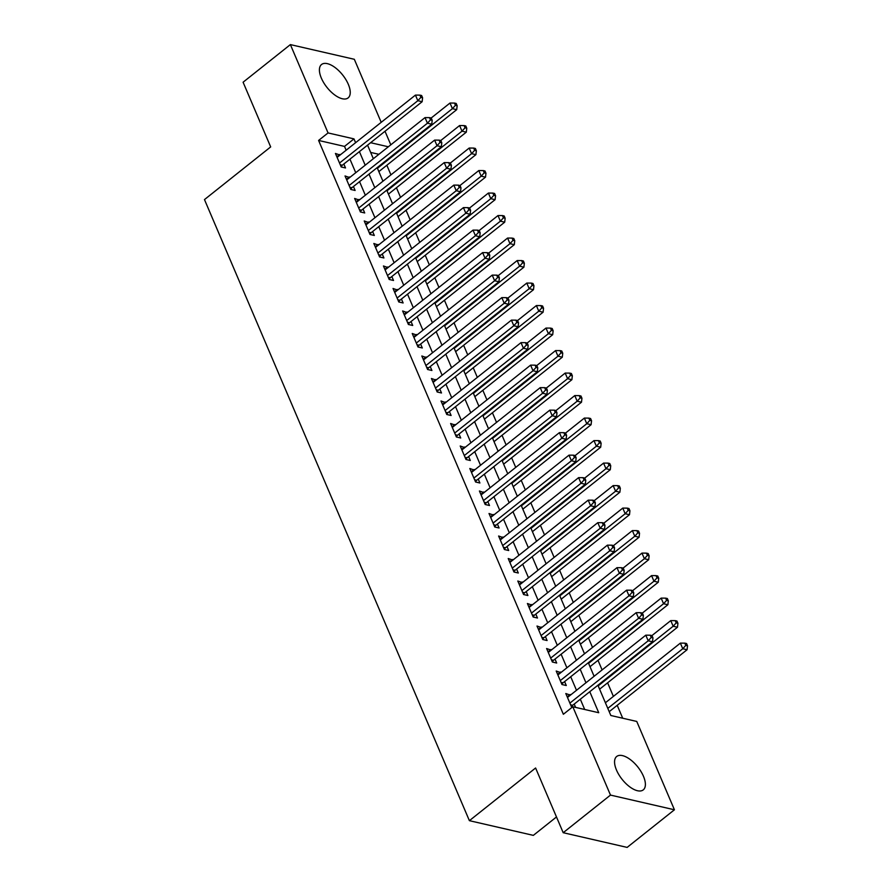 <?xml version="1.0" encoding="UTF-8"?>
<svg xmlns="http://www.w3.org/2000/svg" width="892" height="892" viewBox="0 0 892 892"><rect width="100%" height="100%" fill="white"/><g stroke="black" fill="none" stroke-linecap="round" stroke-linejoin="round"><path stroke-width="1.34" d="M616.495 770.075A21.341 10.002 -128.5 0 1 616.695 756.472A21.341 10.002 -128.5 0 1 630.176 759.482A21.341 10.002 -128.5 0 1 643.455 776.274A21.341 10.002 -128.5 0 1 643.266 789.877A21.341 10.002 -128.5 0 1 629.785 786.878A21.341 10.002 -128.5 0 1 616.495 770.075M321.343 78.106A21.341 10.002 -128.5 0 1 321.544 64.503A21.341 10.002 -128.5 0 1 335.024 67.502A21.341 10.002 -128.5 0 1 348.304 84.305A21.341 10.002 -128.5 0 1 348.114 97.908A21.341 10.002 -128.5 0 1 334.634 94.898A21.341 10.002 -128.5 0 1 321.343 78.106M556.485 816.961L533.338 835.369L469.393 820.673L204.48 199.585L270.677 146.912L243.092 82.22L290.379 44.6L354.325 59.296L381.207 122.327M385.01 131.258L390.808 144.827M622.716 718.227L617.208 705.327M613.395 696.384L607.608 682.815M602.111 669.925L598.008 660.314M592.511 647.425L588.408 637.813M582.911 624.913L578.808 615.313M573.311 602.412L569.219 592.801M563.711 579.912L559.618 570.3M554.122 557.411L550.018 547.799M544.521 534.91L540.418 525.299M534.921 512.398L530.818 502.787M525.321 489.898L521.218 480.286M515.721 467.397L511.629 457.786M506.121 444.896L502.029 435.285M496.521 422.384L492.429 412.784M486.932 399.884L482.828 390.272M477.332 377.383L473.228 367.772M467.731 354.882L463.628 345.271M458.131 332.382L454.028 322.77M448.531 309.87L444.439 300.258M438.931 287.369L434.839 277.758M429.342 264.868L425.239 255.257M419.742 242.368L415.639 232.756M410.142 219.856L406.038 210.256M400.541 197.355L396.438 187.744M390.941 174.854L386.849 165.243M597.919 685.223L610.83 715.495L636.754 721.45L674.43 809.78L610.485 795.084L572.809 706.754L598.733 712.719L589.768 691.701M610.485 795.084L563.198 832.704L627.143 847.4L674.43 809.78M570.389 695.158L565.807 693.53L571.56 707.033L572.263 707.189M560.789 672.657L556.207 671.029L561.96 684.532L566.286 685.524L564.603 681.588M551.2 650.145L546.606 648.529L552.371 662.031L556.686 663.024L555.002 659.088M541.6 627.645L537.006 626.028L542.771 639.519L547.086 640.523L545.413 636.576M532 605.144L527.406 603.516L533.171 617.019L537.486 618.011L535.813 614.075M522.4 582.643L517.806 581.015L523.571 594.518L527.886 595.51L526.213 591.574M512.8 560.131L508.217 558.515L513.97 572.017L518.297 573.01L516.613 569.074M503.2 537.631L498.617 536.014L504.37 549.517L508.696 550.509L507.013 546.562M493.611 515.13L489.017 513.502L494.77 527.005L499.096 527.997L497.413 524.061M484.01 492.629L479.417 491.001L485.181 504.504L489.496 505.496L487.812 501.56M474.41 470.129L469.816 468.501L475.581 482.003L479.896 482.996L478.223 479.06M464.81 447.617L460.216 446L465.981 459.503L470.296 460.495L468.623 456.559M455.21 425.116L450.627 423.499L456.381 436.991L460.707 437.994L459.023 434.047M445.61 402.615L441.027 400.987L446.78 414.49L451.107 415.482L449.423 411.547M436.01 380.115L431.427 378.487L437.18 391.989L441.507 392.982L439.823 389.046M426.421 357.603L421.827 355.986L427.591 369.489L431.906 370.481L430.223 366.545M416.82 335.102L412.227 333.485L417.991 346.988L422.306 347.98L420.634 344.033M407.22 312.601L402.627 310.973L408.391 324.476L412.706 325.468L411.034 321.533M397.62 290.101L393.038 288.473L398.791 301.975L403.117 302.968L401.433 299.032M388.02 267.6L383.437 265.972L389.191 279.475L393.517 280.467L391.833 276.531M378.42 245.088L373.837 243.471L379.591 256.974L383.917 257.966L382.233 254.03M368.831 222.587L364.237 220.971L369.99 234.462L374.317 235.466L372.633 231.519M359.231 200.087L354.637 198.459L360.401 211.962L364.716 212.954L363.033 209.018M349.631 177.586L345.037 175.958L350.801 189.461L355.116 190.453L353.444 186.517M378.888 154.305L370.659 152.42M346.141 150.213L344.513 146.411L318.589 140.445L563.354 714.28L572.809 706.754M584.695 709.486L580.313 699.228M576.5 690.297L570.713 676.727M566.899 667.796L561.113 654.226M557.31 645.284L551.524 631.714M547.71 622.783L541.923 609.214M538.11 600.283L532.323 586.713M528.51 577.782L522.723 564.212M518.91 555.27L513.123 541.7M509.31 532.769L503.523 519.2M499.721 510.269L493.923 496.699M490.121 487.768L484.334 474.198M480.52 465.267L474.734 451.698M470.92 442.755L465.133 429.186M461.32 420.255L455.533 406.685M451.72 397.754L445.933 384.184M442.131 375.253L436.333 361.684M432.531 352.741L426.744 339.172M422.931 330.241L417.144 316.671M413.33 307.74L407.544 294.17M403.73 285.239L397.943 271.67M394.13 262.739L388.343 249.169M384.53 240.227L378.743 226.657M374.941 217.726L369.143 204.156M365.341 195.225L359.554 181.656M355.741 172.725L349.954 159.155M340.03 155.074L335.437 153.457L341.201 166.96L345.516 167.952L343.844 164.016M575.619 707.401L574.203 704.089M563.198 832.704L535.601 768.001L469.393 820.673M318.589 140.445L328.055 132.93L290.379 44.6M355.596 142.698L353.979 138.884L328.055 132.93M585.966 682.77L580.168 669.201M576.366 660.27L570.579 646.7M566.766 637.769L560.979 624.199M557.165 615.257L551.379 601.687M547.565 592.756L541.779 579.187M537.965 570.256L532.178 556.686M528.376 547.755L522.578 534.185M518.776 525.243L512.989 511.673M509.176 502.742L503.389 489.173M499.576 480.242L493.789 466.672M489.976 457.741L484.189 444.171M480.375 435.24L474.589 421.671M470.775 412.728L464.988 399.159M461.186 390.228L455.399 376.658M451.586 367.727L445.799 354.157M441.986 345.226L436.199 331.657M432.386 322.714L426.599 309.145M422.786 300.214L416.999 286.644M413.186 277.713L407.399 264.144M403.597 255.212L397.799 241.643M393.996 232.712L388.21 219.142M384.396 210.2L378.609 196.63M374.796 187.699L369.009 174.13M365.196 165.198L359.409 151.629M367.56 145.151L373.347 158.72M377.16 167.651L382.947 181.221M386.749 190.152L392.547 203.722M396.349 212.653L402.136 226.222M405.949 235.154L411.736 248.723M415.549 257.665L421.336 271.235M425.149 280.166L430.936 293.736M434.75 302.667L440.537 316.236M444.339 325.167L450.137 338.737M453.939 347.679L459.726 361.249M463.539 370.18L469.326 383.75M473.139 392.681L478.926 406.25M482.739 415.181L488.526 428.751M492.339 437.682L498.126 451.252M501.94 460.194L507.726 473.763M511.529 482.695L517.327 496.264M521.129 505.195L526.916 518.765M530.729 527.696L536.516 541.266M540.329 550.208L546.116 563.777M549.929 572.709L555.716 586.278M559.529 595.209L565.316 608.779M569.118 617.71L574.916 631.28M578.718 640.211L584.505 653.78M588.319 662.723L594.105 676.292M388.343 146.779L370.615 142.709M344.513 146.411L353.979 138.884M336.853 156.769L339.763 154.45M346.453 179.27L349.363 176.95M356.053 201.77L358.963 199.451M365.653 224.271L368.552 221.963M375.242 246.772L378.152 244.464M384.842 269.284L387.752 266.964M394.442 291.784L397.353 289.465M404.043 314.285L406.953 311.966M413.643 336.786L416.553 334.478M423.243 359.298L426.153 356.978M432.832 381.798L435.742 379.479M442.432 404.299L445.342 401.98M452.032 426.8L454.942 424.492M461.632 449.3L464.542 446.992M471.232 471.812L474.143 469.493M480.833 494.313L483.743 491.994M490.422 516.814L493.332 514.494M500.022 539.314L502.932 537.006M509.622 561.826L512.532 559.507M519.222 584.327L522.132 582.008M528.822 606.828L531.732 604.508M538.422 629.328L541.332 627.02M548.023 651.829L550.933 649.521M557.611 674.341L560.522 672.022M567.212 696.842L570.122 694.522M340.253 164.741L342.327 165.221L422.15 101.71L417.835 100.718L339.517 163.024M420.868 97.373L422.596 97.774L421.637 95.522L419.909 95.121L420.868 97.373L417.835 100.718L415.438 95.098L337.12 157.393M342.327 165.221A2.732 2.085 -77.1 0 0 341.692 165.945L341.145 166.815M422.15 101.71L422.596 97.774M419.909 95.121L415.438 95.098M378.844 171.61L456.715 109.66L452.4 108.668L450.003 103.037L431.182 118.012M377.439 168.298L452.4 108.668L455.433 105.323L457.161 105.713L456.202 103.461L454.474 103.071L455.433 105.323M450.003 103.037L454.474 103.071M457.161 105.713L456.715 109.66M349.854 187.242L351.927 187.721L431.75 124.211L427.435 123.219L349.118 185.525M430.468 119.874L432.196 120.275L431.237 118.023L429.509 117.621L430.468 119.874L427.435 123.219L425.027 117.599L346.72 179.894M351.927 187.721A2.732 2.085 -77.1 0 0 351.292 188.446L350.746 189.327M431.75 124.211L432.196 120.275M429.509 117.621L425.027 117.599M359.454 209.743L361.528 210.222L441.35 146.723L437.024 145.73L358.718 208.026M440.068 142.386L441.796 142.776L440.838 140.523L439.109 140.133L440.068 142.386L437.024 145.73L434.627 140.1L356.321 202.395M361.528 210.222A2.732 2.085 -77.1 0 0 360.892 210.947L360.335 211.828M441.35 146.723L441.796 142.776M439.109 140.133L434.627 140.1M369.054 232.255L371.128 232.723L450.951 169.224L446.624 168.231L368.318 230.526M449.668 164.886L451.397 165.276L450.427 163.035L448.698 162.634L449.668 164.886L446.624 168.231L444.227 162.6L365.921 224.907M371.128 232.723A2.732 2.085 -77.1 0 0 370.492 233.448L369.935 234.328M450.951 169.224L451.397 165.276M448.698 162.634L444.227 162.6M378.643 254.755L380.717 255.235L460.551 191.724L456.225 190.732L377.918 253.027M459.257 187.387L460.986 187.788L460.027 185.536L458.298 185.135L459.257 187.387L456.225 190.732L453.827 185.101L375.51 247.407M380.717 255.235A2.732 2.085 -77.1 0 0 380.081 255.948L379.535 256.829M460.551 191.724L460.986 187.788M458.298 185.135L453.827 185.101M388.444 194.11L466.315 132.161L462 131.169L459.592 125.538L440.782 140.512M387.028 190.81L462 131.169L465.033 127.824L466.761 128.214L465.802 125.973L464.074 125.571L465.033 127.824M459.592 125.538L464.074 125.571M466.761 128.214L466.315 132.161M398.044 216.611L475.915 154.662L471.589 153.669L469.192 148.05L450.371 163.013M396.628 213.311L471.589 153.669L474.633 150.324L476.361 150.726L475.403 148.473L473.674 148.072L474.633 150.324M469.192 148.05L473.674 148.072M476.361 150.726L475.915 154.662M407.644 239.123L485.516 177.162L481.189 176.17L478.792 170.55L459.971 185.525M406.228 235.811L481.189 176.17L484.233 172.825L485.962 173.226L484.992 170.974L483.263 170.573L484.233 172.825M478.792 170.55L483.263 170.573M485.962 173.226L485.516 177.162M417.233 261.624L495.116 199.674L490.79 198.682L488.392 193.051L469.571 208.026M415.828 258.312L490.79 198.682L493.822 195.337L495.551 195.727L494.592 193.475L492.863 193.085L493.822 195.337M488.392 193.051L492.863 193.085M495.551 195.727L495.116 199.674M388.243 277.256L390.317 277.735L470.14 214.225L465.825 213.233L387.518 275.539M468.858 209.888L470.586 210.289L469.627 208.037L467.899 207.635L468.858 209.888L465.825 213.233L463.427 207.613L385.11 269.908M390.317 277.735A2.732 2.085 -77.1 0 0 389.681 278.46L389.135 279.341M470.14 214.225L470.586 210.289M467.899 207.635L463.427 207.613M426.833 284.124L504.705 222.175L500.39 221.183L497.992 215.552L479.171 230.526M425.428 280.813L500.39 221.183L503.423 217.838L505.151 218.228L504.192 215.987L502.464 215.585L503.423 217.838M497.992 215.552L502.464 215.585M505.151 218.228L504.705 222.175M397.843 299.757L399.917 300.236L479.74 236.737L475.425 235.733L397.107 298.04M478.458 232.388L480.186 232.79L479.227 230.537L477.499 230.147L478.458 232.388L475.425 235.733L473.028 230.114L394.71 292.409M399.917 300.236A2.732 2.085 -77.1 0 0 399.281 300.961L398.735 301.842M479.74 236.737L480.186 232.79M477.499 230.147L473.028 230.114M436.433 306.625L514.305 244.676L509.99 243.683L507.593 238.053L488.771 253.027M435.028 303.325L509.99 243.683L513.023 240.338L514.751 240.74L513.792 238.487L512.064 238.086L513.023 240.338M507.593 238.053L512.064 238.086M514.751 240.74L514.305 244.676M407.443 322.257L409.517 322.737L489.34 259.238L485.025 258.245L406.707 320.54M488.058 254.9L489.786 255.29L488.827 253.038L487.099 252.648L488.058 254.9L485.025 258.245L482.617 252.614L404.31 314.921M409.517 322.737A2.732 2.085 -77.1 0 0 408.882 323.462L408.335 324.342M489.34 259.238L489.786 255.29M487.099 252.648L482.617 252.614M446.033 329.137L523.905 267.176L519.59 266.184L517.182 260.564L498.372 275.528M444.617 325.825L519.59 266.184L522.623 262.839L524.351 263.24L523.392 260.988L521.664 260.587L522.623 262.839M517.182 260.564L521.664 260.587M524.351 263.24L523.905 267.176M417.043 344.769L419.117 345.237L498.94 281.738L494.625 280.746L416.308 343.041M497.658 277.401L499.386 277.791L498.427 275.55L496.699 275.149L497.658 277.401L494.625 280.746L492.217 275.115L413.91 337.421M419.117 345.237A2.732 2.085 -77.1 0 0 418.482 345.962L417.924 346.843M498.94 281.738L499.386 277.791M496.699 275.149L492.217 275.115M455.634 351.638L533.505 289.688L529.19 288.685L526.782 283.065L507.961 298.04M454.218 348.326L529.19 288.685L532.223 285.34L533.951 285.741L532.992 283.489L531.264 283.099L532.223 285.34M526.782 283.065L531.264 283.099M533.951 285.741L533.505 289.688M426.644 367.27L428.717 367.749L508.54 304.239L504.214 303.247L425.908 365.553M507.258 299.902L508.986 300.303L508.016 298.051L506.288 297.649L507.258 299.902L504.214 303.247L501.817 297.627L423.51 359.922M428.717 367.749A2.732 2.085 -77.1 0 0 428.082 368.474L427.524 369.344M508.54 304.239L508.986 300.303M506.288 297.649L501.817 297.627M436.244 389.771L438.318 390.25L518.14 326.74L513.814 325.747L435.508 388.053M516.847 322.402L518.575 322.804L517.616 320.551L515.888 320.15L516.847 322.402L513.814 325.747L511.417 320.128L433.111 382.423M438.318 390.25A2.732 2.085 -77.1 0 0 437.671 390.975L437.125 391.856M518.14 326.74L518.575 322.804M515.888 320.15L511.417 320.128M445.833 412.271L447.907 412.751L527.741 349.251L523.414 348.259L445.108 410.554M526.447 344.914L528.175 345.304L527.217 343.052L525.488 342.662L526.447 344.914L523.414 348.259L521.017 342.628L442.7 404.923M447.907 412.751A2.732 2.085 -77.1 0 0 447.271 413.475L446.725 414.356M527.741 349.251L528.175 345.304M525.488 342.662L521.017 342.628M455.433 434.783L457.507 435.251L537.33 371.752L533.015 370.76L454.697 433.055M536.047 367.415L537.776 367.805L536.817 365.564L535.088 365.163L536.047 367.415L533.015 370.76L530.617 365.129L452.3 427.435M457.507 435.251A2.732 2.085 -77.1 0 0 456.871 435.976L456.325 436.857M537.33 371.752L537.776 367.805M535.088 365.163L530.617 365.129M465.033 457.284L467.107 457.763L546.93 394.253L542.615 393.26L464.297 455.556M545.648 389.916L547.376 390.317L546.417 388.065L544.689 387.663L545.648 389.916L542.615 393.26L540.217 387.641L461.9 449.936M467.107 457.763A2.732 2.085 -77.1 0 0 466.471 458.477L465.925 459.358M546.93 394.253L547.376 390.317M544.689 387.663L540.217 387.641M474.633 479.785L476.707 480.264L556.53 416.754L552.215 415.761L473.897 478.067M555.248 412.416L556.976 412.818L556.017 410.565L554.289 410.164L555.248 412.416L552.215 415.761L549.807 410.142L471.5 472.437M476.707 480.264A2.732 2.085 -77.1 0 0 476.072 480.989L475.525 481.87M556.53 416.754L556.976 412.818M554.289 410.164L549.807 410.142M484.233 502.285L486.307 502.765L566.13 439.265L561.804 438.273L483.497 500.568M564.848 434.917L566.576 435.318L565.617 433.066L563.889 432.676L564.848 434.917L561.804 438.273L559.407 432.642L481.1 494.937M486.307 502.765A2.732 2.085 -77.1 0 0 485.672 503.489L485.114 504.37M566.13 439.265L566.576 435.318M563.889 432.676L559.407 432.642M493.833 524.786L495.907 525.265L575.73 461.766L571.404 460.774L493.098 523.069M574.437 457.429L576.165 457.819L575.206 455.567L573.478 455.176L574.437 457.429L571.404 460.774L569.007 455.143L490.7 517.449M495.907 525.265A2.732 2.085 -77.1 0 0 495.261 525.99L494.714 526.871M575.73 461.766L576.165 457.819M573.478 455.176L569.007 455.143M503.423 547.298L505.496 547.766L585.33 484.267L581.004 483.274L502.698 545.57M584.037 479.929L585.765 480.32L584.806 478.079L583.078 477.677L584.037 479.929L581.004 483.274L578.607 477.644L500.289 539.95M505.496 547.766A2.732 2.085 -77.1 0 0 504.861 548.491L504.315 549.372M585.33 484.267L585.765 480.32M583.078 477.677L578.607 477.644M513.023 569.798L515.097 570.278L594.919 506.767L590.604 505.775L512.298 568.081M593.637 502.43L595.365 502.832L594.407 500.579L592.678 500.178L593.637 502.43L590.604 505.775L588.207 500.156L509.889 562.451M515.097 570.278A2.732 2.085 -77.1 0 0 514.461 571.003L513.915 571.872M594.919 506.767L595.365 502.832M592.678 500.178L588.207 500.156M522.623 592.299L524.697 592.779L604.52 529.268L600.204 528.276L521.887 590.582M603.237 524.931L604.966 525.332L604.007 523.08L602.278 522.679L603.237 524.931L600.204 528.276L597.807 522.656L519.49 584.951M524.697 592.779A2.732 2.085 -77.1 0 0 524.061 593.503L523.515 594.384M604.52 529.268L604.966 525.332M602.278 522.679L597.807 522.656M532.223 614.8L534.297 615.279L614.12 551.78L609.805 550.788L531.487 613.083M612.837 547.443L614.566 547.833L613.607 545.581L611.879 545.19L612.837 547.443L609.805 550.788L607.396 545.157L529.09 607.452M534.297 615.279A2.732 2.085 -77.1 0 0 533.661 616.004L533.115 616.885M614.12 551.78L614.566 547.833M611.879 545.19L607.396 545.157M465.234 374.138L543.105 312.189L538.779 311.197L536.382 305.566L517.561 320.54M463.818 370.827L538.779 311.197L541.823 307.852L543.551 308.242L542.581 305.989L540.853 305.599L541.823 307.852M536.382 305.566L540.853 305.599M543.551 308.242L543.105 312.189M474.834 396.639L552.706 334.69L548.379 333.697L545.982 328.066L527.161 343.041M473.418 393.339L548.379 333.697L551.412 330.352L553.14 330.742L552.181 328.501L550.453 328.1L551.412 330.352M545.982 328.066L550.453 328.1M553.14 330.742L552.706 334.69M484.423 419.14L562.306 357.19L557.979 356.198L555.582 350.578L536.761 365.542M483.018 415.839L557.979 356.198L561.012 352.853L562.74 353.254L561.782 351.002L560.053 350.601L561.012 352.853M555.582 350.578L560.053 350.601M562.74 353.254L562.306 357.19M494.023 441.651L571.895 379.691L567.58 378.699L565.182 373.079L546.361 388.053M492.618 438.34L567.58 378.699L570.612 375.354L572.341 375.755L571.382 373.503L569.654 373.101L570.612 375.354M565.182 373.079L569.654 373.101M572.341 375.755L571.895 379.691M503.623 464.152L581.495 402.203L577.18 401.21L574.783 395.58L555.961 410.554M502.218 460.841L577.18 401.21L580.213 397.865L581.941 398.256L580.982 396.003L579.254 395.613L580.213 397.865M574.783 395.58L579.254 395.613M581.941 398.256L581.495 402.203M513.223 486.653L591.095 424.703L586.78 423.711L584.371 418.08L565.55 433.055M511.807 483.341L586.78 423.711L589.813 420.366L591.541 420.756L590.582 418.515L588.854 418.114L589.813 420.366M584.371 418.08L588.854 418.114M591.541 420.756L591.095 424.703M522.823 509.154L600.695 447.204L596.369 446.212L593.972 440.592L575.15 455.556M521.407 505.853L596.369 446.212L599.413 442.867L601.141 443.268L600.182 441.016L598.454 440.615L599.413 442.867M593.972 440.592L598.454 440.615M601.141 443.268L600.695 447.204M532.424 531.665L610.295 469.705L605.969 468.713L603.572 463.093L584.751 478.056M531.008 528.354L605.969 468.713L609.002 465.368L610.73 465.769L609.771 463.517L608.043 463.115L609.002 465.368M603.572 463.093L608.043 463.115M610.73 465.769L610.295 469.705M542.013 554.166L619.895 492.217L615.569 491.224L613.172 485.594L594.351 500.568M540.608 550.855L615.569 491.224L618.602 487.868L620.33 488.27L619.371 486.017L617.643 485.627L618.602 487.868M613.172 485.594L617.643 485.627M620.33 488.27L619.895 492.217M551.613 576.667L629.484 514.717L625.169 513.725L622.772 508.094L603.951 523.069M550.208 573.355L625.169 513.725L628.202 510.38L629.93 510.77L628.971 508.518L627.243 508.128L628.202 510.38M622.772 508.094L627.243 508.128M629.93 510.77L629.484 514.717M561.213 599.168L639.085 537.218L634.769 536.226L632.372 530.595L613.551 545.57M559.808 595.867L634.769 536.226L637.802 532.881L639.531 533.271L638.572 531.03L636.843 530.628L637.802 532.881M632.372 530.595L636.843 530.628M639.531 533.271L639.085 537.218M570.813 621.668L648.685 559.719L644.37 558.726L641.961 553.107L623.151 568.07M569.397 618.368L644.37 558.726L647.402 555.382L649.131 555.783L648.172 553.531L646.444 553.129L647.402 555.382M641.961 553.107L646.444 553.129M649.131 555.783L648.685 559.719M541.823 637.312L543.897 637.78L623.72 574.281L619.394 573.288L541.087 635.583M622.438 569.943L624.166 570.334L623.207 568.092L621.479 567.691L622.438 569.943L619.394 573.288L616.996 567.658L538.69 629.964M543.897 637.78A2.732 2.085 -77.1 0 0 543.261 638.505L542.704 639.386M623.72 574.281L624.166 570.334M621.479 567.691L616.996 567.658M551.423 659.812L553.497 660.292L633.32 596.781L628.994 595.789L550.687 658.084M632.038 592.444L633.766 592.846L632.796 590.593L631.068 590.192L632.038 592.444L628.994 595.789L626.597 590.169L548.29 652.465M553.497 660.292A2.732 2.085 -77.1 0 0 552.862 661.005L552.304 661.886M633.32 596.781L633.766 592.846M631.068 590.192L626.597 590.169M561.023 682.313L563.097 682.793L642.92 619.282L638.594 618.29L560.288 680.596M641.627 614.945L643.355 615.346L642.396 613.094L640.668 612.692L641.627 614.945L638.594 618.29L636.197 612.67L557.89 674.965M563.097 682.793A2.732 2.085 -77.1 0 0 562.451 683.517L561.904 684.398M642.92 619.282L643.355 615.346M640.668 612.692L636.197 612.67M570.612 704.814L572.686 705.293L652.52 641.794L648.194 640.802L569.888 703.097M651.227 637.446L652.955 637.847L651.996 635.595L650.268 635.204L651.227 637.446L648.194 640.802L645.797 635.171L567.479 697.466M572.686 705.293A2.732 2.085 -77.1 0 0 572.051 706.018L571.504 706.899M652.52 641.794L652.955 637.847M650.268 635.204L645.797 635.171M580.413 644.18L658.285 582.22L653.959 581.227L651.561 575.608L632.74 590.582M578.997 640.869L653.959 581.227L657.003 577.882L658.731 578.284L657.772 576.031L656.044 575.63L657.003 577.882M651.561 575.608L656.044 575.63M658.731 578.284L658.285 582.22M590.013 666.681L667.885 604.731L663.559 603.739L661.162 598.108L642.34 613.083M588.597 663.369L663.559 603.739L666.603 600.394L668.331 600.784L667.361 598.532L665.633 598.142L666.603 600.394M661.162 598.108L665.633 598.142M668.331 600.784L667.885 604.731M599.614 689.182L677.485 627.232L673.159 626.24L670.762 620.609L651.941 635.583M598.197 685.87L673.159 626.24L676.192 622.895L677.92 623.285L676.961 621.044L675.233 620.642L676.192 622.895M670.762 620.609L675.233 620.642M677.92 623.285L677.485 627.232M609.203 711.682L687.085 649.733L682.759 648.74L680.362 643.121L605.4 702.751M607.798 708.382L682.759 648.74L685.792 645.395L687.52 645.797L686.561 643.545L684.833 643.143L685.792 645.395M680.362 643.121L684.833 643.143M687.52 645.797L687.085 649.733M340.666 165.7L341.692 165.945M350.266 188.212L351.292 188.446M359.866 210.713L360.892 210.947M369.466 233.213L370.492 233.448M379.055 255.714L380.081 255.948M388.656 278.226L389.681 278.46M398.256 300.727L399.281 300.961M407.856 323.227L408.882 323.462M417.456 345.728L418.482 345.962M427.056 368.229L428.082 368.474M436.645 390.741L437.671 390.975M446.245 413.241L447.271 413.475M455.845 435.742L456.871 435.976M465.446 458.243L466.471 458.477M475.046 480.755L476.072 480.989M484.646 503.255L485.672 503.489M494.246 525.756L495.261 525.99M503.835 548.257L504.861 548.491M513.435 570.757L514.461 571.003M523.035 593.269L524.061 593.503M532.635 615.77L533.661 616.004M542.236 638.271L543.261 638.505M551.836 660.771L552.862 661.005M561.425 683.283L562.451 683.517M571.025 705.784L572.051 706.018"/></g></svg>
